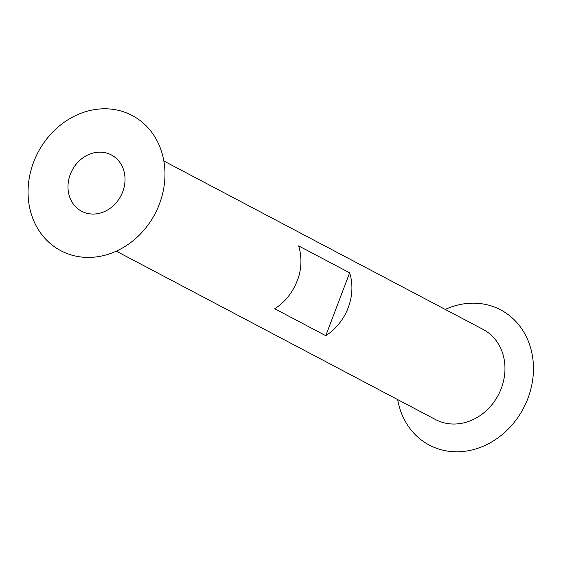 <?xml version="1.0" encoding="UTF-8"?>
<svg xmlns="http://www.w3.org/2000/svg" width="561" height="561" viewBox="0 0 561 561"><rect width="100%" height="100%" fill="white"/><g stroke="black" fill="none" stroke-linecap="round" stroke-linejoin="round"><path stroke-width="0.84" d="M297.295 280.9C300.359 272.716 301.488 264.441 300.668 256.075A50.967 44.053 -62.2 0 0 298.627 245.893L349.65 272.807L325.766 335.681L274.743 308.767A50.967 44.053 -62.2 0 0 297.169 280.83L297.162 280.851M70.307 174.352A31.858 27.531 117.8 0 1 111.373 154.927A31.858 27.531 117.8 0 1 120.86 195.943A31.858 27.531 117.8 0 1 81.647 211.273A31.858 27.531 117.8 0 1 70.307 174.352M349.65 272.807A50.967 44.053 117.8 0 1 348.192 307.744A50.967 44.053 117.8 0 1 325.766 335.681M159.394 204.092A76.45 66.072 117.8 0 1 41.619 234.344A76.45 66.072 117.8 0 1 88.519 110.868A76.45 66.072 117.8 0 1 159.394 204.092M163.854 161L483.112 329.412A50.967 44.053 117.8 0 1 501.253 388.485A50.967 44.053 117.8 0 1 435.546 419.572L116.288 251.16M445.217 309.427A76.45 66.072 117.8 0 1 516.078 321.705A76.45 66.072 117.8 0 1 527.88 398.478A76.45 66.072 117.8 0 1 457.313 451.794A76.45 66.072 117.8 0 1 397.658 399.586"/></g></svg>
